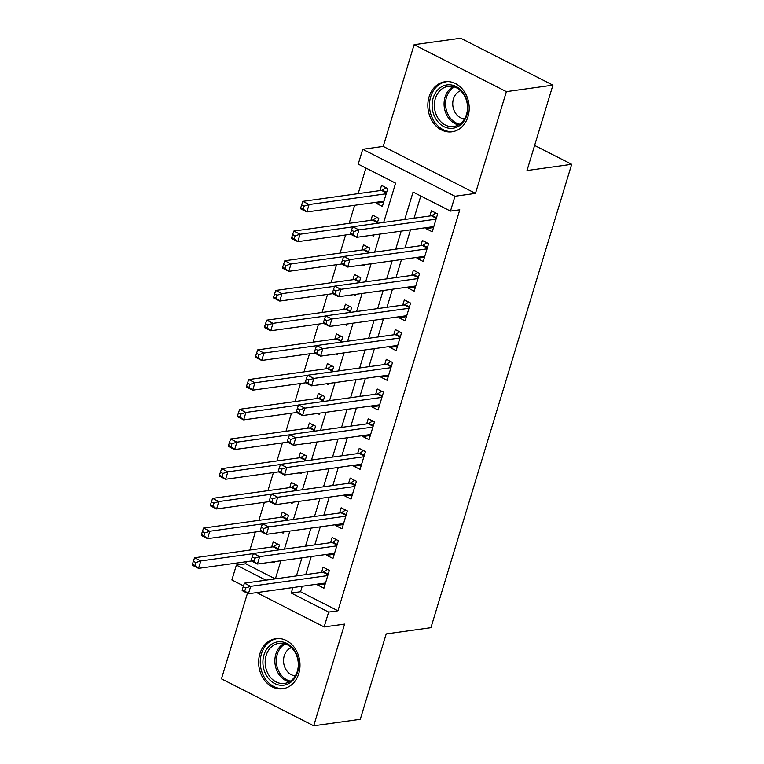 <?xml version="1.0" encoding="UTF-8"?>
<svg xmlns="http://www.w3.org/2000/svg" width="764" height="764" viewBox="0 0 764 764"><rect width="100%" height="100%" fill="white"/><g stroke="black" fill="none" stroke-linecap="round" stroke-linejoin="round"><path stroke-width="1.15" d="M429.072 96.885A25.279 20.58 -97.9 0 0 452.011 131.819A25.279 20.58 -97.9 0 0 467.969 116.682A25.279 20.58 -97.9 0 0 445.03 81.748A25.279 20.58 -97.9 0 0 429.072 96.885M259.865 653.812A25.279 20.58 -97.9 0 0 282.804 688.746A25.279 20.58 -97.9 0 0 298.762 673.609A25.279 20.58 -97.9 0 0 275.823 638.675A25.279 20.58 -97.9 0 0 259.865 653.812M383.69 222.419L395.609 183.169L358.211 164.136L362.728 149.286L454.981 196.243L450.464 211.093L413.066 192.05L404.729 219.478M383.213 146.43L475.466 193.378L506.379 91.651L552.935 85.157L460.682 38.2L414.117 44.694L383.213 146.43L362.728 149.286M247.45 593.275L221.455 678.843L313.708 725.8L344.612 624.073L324.127 626.929L256.704 592.606M243.477 585.883L231.874 579.971L236.382 565.121L265.948 580.163M246.333 561.721L245.693 563.822L236.382 565.121M365.937 168.061L358.163 193.636M354.63 205.287L349.138 223.346M345.605 234.987L340.114 253.046M336.58 264.688L331.089 282.747M327.555 294.398L322.064 312.447M318.531 324.098L313.039 342.157M309.506 353.799L304.015 371.858M300.481 383.499L294.999 401.558M291.456 413.209L285.975 431.259M282.432 442.91L276.95 460.959M273.407 472.61L267.925 490.669M264.382 502.311L258.901 520.37M255.357 532.011L249.876 550.07M506.379 91.651L414.117 44.694M552.935 85.157L526.998 170.553L571.692 164.317L430.915 627.674L386.212 633.91L360.274 719.306L313.708 725.8M426.293 227.624L425.997 228.608L432.223 231.778L437.638 213.958L431.412 210.788L429.826 215.983M417.268 257.334L416.972 258.308L423.208 261.479L428.614 243.659L422.387 240.488L420.802 245.683M408.243 287.035L407.947 288.009L414.183 291.179L419.598 273.359L413.362 270.189L411.777 275.384M399.219 316.735L398.923 317.709L405.159 320.89L410.574 303.06L404.337 299.889L402.752 305.094M390.194 346.436L389.898 347.419L396.134 350.59L401.549 332.77L395.313 329.59L393.737 334.794M381.169 376.146L380.873 377.12L387.109 380.291L392.524 362.47L386.288 359.3L384.712 364.495M372.144 405.846L371.848 406.82L378.084 409.991L383.499 392.171L377.263 389L375.687 394.195M363.12 435.547L362.824 436.521L369.06 439.692L374.475 421.871L368.238 418.701L366.663 423.896M354.095 465.247L353.799 466.221L360.035 469.402L365.45 451.581L359.214 448.401L357.638 453.606M345.07 494.948L344.774 495.931L351.01 499.102L356.425 481.282L350.189 478.111L348.613 483.306M336.045 524.658L335.749 525.632L341.986 528.803L347.4 510.982L341.164 507.812L339.588 513.007M327.021 554.358L326.725 555.332L332.961 558.503L338.376 540.683L332.139 537.512L330.564 542.707M277.953 550.051L279.481 545.009L273.245 541.829L271.669 547.034M286.977 520.341L288.505 515.299L282.269 512.128L280.694 517.333M296.002 490.641L297.53 485.598L291.294 482.428L289.718 487.623M305.027 460.94L306.555 455.898L300.319 452.727L298.743 457.922M314.052 431.24L315.58 426.197L309.344 423.027L307.768 428.222M323.077 401.539L324.604 396.497L318.368 393.317L316.793 398.522M332.101 371.829L333.629 366.787L327.393 363.616L325.817 368.811M341.116 342.129L342.654 337.086L336.418 333.916L334.842 339.111M350.141 312.428L351.679 307.386L345.443 304.215L343.867 309.41M359.166 282.728L360.703 277.685L354.467 274.515L352.892 279.71M368.191 253.018L369.728 247.985L363.492 244.805L361.916 250.009M377.215 223.317L378.753 218.275L372.517 215.104L370.941 220.299M245.693 563.822L275.26 578.864M272.395 561.979L274.066 562.829L274.41 561.693M281.419 532.269L283.091 533.129L283.434 531.992M290.444 502.569L292.115 503.419L292.459 502.292M299.469 472.868L301.14 473.718L301.484 472.591M308.494 443.168L310.165 444.018L310.509 442.881M317.518 413.467L319.19 414.317L319.533 413.181M326.543 383.757L328.214 384.617L328.558 383.48M335.568 354.057L337.239 354.907L337.583 353.78M344.593 324.356L346.264 325.206L346.608 324.07M353.617 294.656L355.289 295.506L355.632 294.369M362.642 264.946L364.313 265.805L364.657 264.669M371.657 235.245L373.338 236.095L373.682 234.968M376.423 202.25L376.127 203.224L382.363 206.395L387.778 188.574L381.542 185.404L379.966 190.599M302.219 586.265L300.548 591.737L337.955 610.78L459.785 209.794L450.464 211.093M420.792 195.985L414.05 218.179M410.507 229.83L405.025 247.889M401.482 259.531L396 277.59M392.457 289.231L386.976 307.29M383.433 318.941L377.951 336.991M374.408 348.642L368.926 366.691M365.383 378.342L359.901 396.401M356.358 408.043L350.877 426.102M347.333 437.743L341.852 455.802M338.309 467.453L332.827 485.503M329.284 497.154L323.802 515.213M320.269 526.854L314.778 544.913M311.244 556.555L305.753 574.614M317.996 584.059L317.7 585.033L323.936 588.213L329.351 570.383L323.115 567.213L321.539 572.417M571.692 164.317L534.619 145.447M475.466 193.378L454.981 196.243M337.955 610.78L328.635 612.079L324.127 626.929M275.393 578.845L280.885 560.795M284.418 549.144L289.909 531.085M293.443 519.444L298.934 501.385M302.468 489.743L307.959 471.684M311.492 460.033L316.984 441.984M320.517 430.333L326.008 412.283M329.542 400.632L335.033 382.573M338.567 370.932L344.058 352.873M347.591 341.231L353.073 323.172M356.616 311.521L362.098 293.471M365.641 281.821L371.123 263.771M374.666 252.12L380.147 234.061M292.898 587.564L291.237 593.036L328.635 612.079M401.195 231.129L395.714 249.188M392.171 260.83L386.689 278.889M383.146 290.53L377.664 308.589M374.121 320.24L368.64 338.29M365.096 349.941L359.615 367.99M356.072 379.641L350.59 397.7M347.047 409.342L341.565 427.401M338.022 439.042L332.541 457.101M328.998 468.752L323.516 486.802M319.973 498.453L314.491 516.512M310.948 528.153L305.466 546.212M301.923 557.854L296.442 575.913M300.548 591.737L291.237 593.036M325.216 583.992L317.7 585.033M383.643 202.173L376.127 203.224M334.24 554.282L326.725 555.332M343.265 524.581L335.749 525.632M352.29 494.881L344.774 495.931M361.315 465.18L353.799 466.221M370.339 435.47L362.824 436.521M379.364 405.77L371.848 406.82M388.389 376.069L380.873 377.12M397.414 346.369L389.898 347.419M406.438 316.668L398.923 317.709M415.463 286.958L407.947 288.009M424.488 257.258L416.972 258.308M433.513 227.557L425.997 228.608M328.023 574.748L323.029 572.207L244.432 583.171L250.659 586.341L327.775 575.588M245.693 587.955L250.659 586.341L248.405 593.762L242.169 590.591L242.303 589.655L244.795 590.925L245.693 587.955L243.2 586.685L242.303 589.655M325.512 583.008L248.405 593.762L244.795 590.925M323.029 572.207A3.237 1.633 117 0 0 323.793 571.892L327.517 569.457M244.432 583.171L243.2 586.685M277.647 544.073L273.923 546.508A3.237 1.633 -63 0 1 273.159 546.823L194.562 557.787L200.798 560.957L198.535 568.387L251.432 561.005M253.4 553.623L200.798 560.957L195.823 562.571L193.33 561.301L192.433 564.271L194.925 565.541L195.823 562.571M194.925 565.541L198.535 568.387L192.308 565.207L192.433 564.271M193.33 561.301L194.562 557.787M297.635 672.072A21.869 17.811 82.1 0 1 274.706 683.551A21.869 17.811 82.1 0 1 263.972 654.939A21.869 17.811 82.1 0 1 286.892 643.45A21.869 17.811 82.1 0 1 297.635 672.072M266.149 655.436A20.256 16.493 -97.9 0 0 284.533 683.427A20.256 16.493 -97.9 0 0 297.32 671.298A20.256 16.493 -97.9 0 0 278.936 643.317A20.256 16.493 -97.9 0 0 266.149 655.436M291.409 647.671A14.42 11.747 -97.9 0 0 284.237 655.827A14.42 11.747 -97.9 0 0 295.334 675.825M278.373 638.513A25.116 20.456 -97.9 0 0 277.332 638.628A25.116 20.456 -97.9 0 0 261.479 653.669A25.116 20.456 -97.9 0 0 284.265 688.374A25.116 20.456 -97.9 0 0 285.306 688.192M453.147 128.228A21.869 17.811 82.1 0 1 432.386 109.185A21.869 17.811 82.1 0 1 446.864 84.928A21.869 17.811 82.1 0 1 467.625 103.971A21.869 17.811 82.1 0 1 453.147 128.228M448.029 86.408A20.256 16.493 -97.9 0 0 434.611 108.794A20.256 16.493 -97.9 0 0 453.74 126.509A20.256 16.493 -97.9 0 0 453.845 126.49A20.256 16.493 -97.9 0 0 467.262 104.105A20.256 16.493 -97.9 0 0 448.143 86.389A20.256 16.493 -97.9 0 0 448.029 86.408M460.616 90.744A14.42 11.747 -97.9 0 0 452.899 106.177A14.42 11.747 -97.9 0 0 464.541 118.897M447.58 81.595A25.116 20.456 -97.9 0 0 446.539 81.7A25.116 20.456 -97.9 0 0 446.405 81.729A25.116 20.456 -97.9 0 0 429.76 109.491A25.116 20.456 -97.9 0 0 453.472 131.446A25.116 20.456 -97.9 0 0 453.615 131.427A25.116 20.456 -97.9 0 0 454.513 131.274M337.048 545.047L332.053 542.507L253.457 553.461L259.684 556.641L336.8 545.888M254.718 558.255L259.684 556.641L257.43 564.061L251.194 560.891L251.327 559.955L253.82 561.225L254.718 558.255L252.225 556.985L251.327 559.955M334.536 553.308L257.43 564.061L253.82 561.225M332.053 542.507A3.237 1.633 117 0 0 332.808 542.192L336.542 539.756M253.457 553.461L252.225 556.985M346.073 515.347L341.078 512.797L262.482 523.76L268.708 526.931L345.815 516.178M263.742 528.545L268.708 526.931L266.455 534.361L260.218 531.19L260.343 530.254L262.845 531.515L263.742 528.545L261.25 527.275L260.343 530.254M343.561 523.607L266.455 534.361L262.845 531.515M341.078 512.797A3.237 1.633 117 0 0 341.833 512.491L345.567 510.046M262.482 523.76L261.25 527.275M355.098 485.637L350.103 483.096L271.507 494.06L277.733 497.23L354.84 486.477M272.767 498.844L277.733 497.23L275.479 504.66L269.243 501.49L269.367 500.544L271.869 501.814L272.767 498.844L270.275 497.574L269.367 500.544M352.586 493.907L275.479 504.66L271.869 501.814M350.103 483.096A3.237 1.633 117 0 0 350.857 482.781L354.591 480.346M271.507 494.06L270.275 497.574M364.122 455.936L359.128 453.396L280.522 464.359L286.758 467.53L363.865 456.776M281.792 469.144L286.758 467.53L284.504 474.96L278.268 471.78L278.392 470.844L280.885 472.114L281.792 469.144L279.299 467.874L278.392 470.844M361.611 464.197L284.504 474.96L280.885 472.114M359.128 453.396A3.237 1.633 117 0 0 359.882 453.081L363.616 450.645M280.522 464.359L279.299 467.874M286.672 514.373L282.947 516.808A3.237 1.633 -63 0 1 282.183 517.123L203.587 528.086L209.823 531.257L207.56 538.677L260.448 531.305M262.424 523.923L209.823 531.257L204.847 532.871L202.355 531.601L201.457 534.571L203.95 535.841L204.847 532.871M203.95 535.841L207.56 538.677L201.333 535.507L201.457 534.571M202.355 531.601L203.587 528.086M295.697 484.672L291.972 487.107A3.237 1.633 -63 0 1 291.208 487.422L212.612 498.376L218.848 501.556L216.584 508.977L269.472 501.604M271.449 494.212L218.848 501.556L213.872 503.17L211.38 501.9L210.482 504.87L212.975 506.14L213.872 503.17M212.975 506.14L216.584 508.977L210.358 505.806L210.482 504.87M211.38 501.9L212.612 498.376M304.721 454.962L300.997 457.407A3.237 1.633 -63 0 1 300.233 457.712L221.636 468.676L227.863 471.846L225.609 479.276L278.497 471.904M280.474 464.512L227.863 471.846L222.897 473.46L220.404 472.2L219.507 475.17L221.999 476.43L222.897 473.46M221.999 476.43L225.609 479.276L219.383 476.106L219.507 475.17M220.404 472.2L221.636 468.676M313.746 425.262L310.022 427.706A3.237 1.633 -63 0 1 309.258 428.012L230.661 438.975L236.888 442.146L234.634 449.576L287.522 442.194M289.499 434.811L236.888 442.146L231.922 443.76L229.429 442.49L228.531 445.46L231.024 446.73L231.922 443.76M231.024 446.73L234.634 449.576L228.398 446.405L228.531 445.46M229.429 442.49L230.661 438.975M373.147 426.236L368.152 423.695L289.546 434.659L295.783 437.829L372.889 427.076M290.817 439.443L295.783 437.829L293.529 445.25L287.293 442.079L287.417 441.143L289.909 442.413L290.817 439.443L288.324 438.173L287.417 441.143M370.635 434.496L293.529 445.25L289.909 442.413M368.152 423.695A3.237 1.633 117 0 0 368.907 423.38L372.641 420.945M289.546 434.659L288.324 438.173M322.771 395.561L319.046 397.996A3.237 1.633 -63 0 1 318.282 398.311L239.686 409.275L245.912 412.445L243.659 419.875L296.547 412.493M298.523 405.111L245.912 412.445L240.947 414.059L238.454 412.789L237.556 415.759L240.049 417.029L240.947 414.059M240.049 417.029L243.659 419.875L237.423 416.695L237.556 415.759M238.454 412.789L239.686 409.275M382.172 396.535L377.177 393.985L298.571 404.949L304.807 408.129L381.914 397.366M299.841 409.743L304.807 408.129L302.554 415.549L296.317 412.379L296.442 411.443L298.934 412.713L299.841 409.743L297.349 408.473L296.442 411.443M379.66 404.796L302.554 415.549L298.934 412.713M377.177 393.985A3.237 1.633 117 0 0 377.932 393.68L381.666 391.235M298.571 404.949L297.349 408.473M331.796 365.861L328.062 368.296A3.237 1.633 -63 0 1 327.307 368.611L248.711 379.574L254.937 382.745L252.683 390.165L305.571 382.793M307.548 375.411L254.937 382.745L249.971 384.359L247.479 383.089L246.581 386.059L249.074 387.329L249.971 384.359M249.074 387.329L252.683 390.165L246.447 386.995L246.581 386.059M247.479 383.089L248.711 379.574M391.197 366.835L386.202 364.285L307.596 375.248L313.832 378.419L390.939 367.665M308.866 380.033L313.832 378.419L311.578 385.849L305.342 382.678L305.466 381.733L307.959 383.003L308.866 380.033L306.374 378.763L305.466 381.733M388.685 375.095L311.578 385.849L307.959 383.003M386.202 364.285A3.237 1.633 117 0 0 386.956 363.979L390.69 361.534M307.596 375.248L306.374 378.763M340.82 336.16L337.086 338.595A3.237 1.633 -63 0 1 336.332 338.901L257.735 349.864L263.962 353.044L261.708 360.465L314.596 353.092M316.573 345.7L263.962 353.044L258.996 354.658L256.503 353.388L255.596 356.358L258.098 357.628L258.996 354.658M258.098 357.628L261.708 360.465L255.472 357.294L255.596 356.358M256.503 353.388L257.735 349.864M400.221 337.125L395.227 334.584L316.621 345.548L322.857 348.718L399.964 337.965M317.891 350.332L322.857 348.718L320.603 356.148L314.367 352.968L314.491 352.032L316.984 353.302L317.891 350.332L315.398 349.062L314.491 352.032M397.71 345.395L320.603 356.148L316.984 353.302M395.227 334.584A3.237 1.633 117 0 0 395.981 334.269L399.715 331.834M316.621 345.548L315.398 349.062M349.845 306.45L346.111 308.895A3.237 1.633 -63 0 1 345.357 309.2L266.76 320.164L272.987 323.334L270.733 330.764L323.621 323.392M325.598 316L272.987 323.334L268.021 324.948L265.528 323.678L264.621 326.648L267.123 327.918L268.021 324.948M267.123 327.918L270.733 330.764L264.497 327.594L264.621 326.648M265.528 323.678L266.76 320.164M409.246 307.424L404.242 304.884L325.645 315.847L331.882 319.018L408.988 308.264M326.916 320.632L331.882 319.018L329.628 326.438L323.392 323.267L323.516 322.332L326.008 323.602L326.916 320.632L324.423 319.362L323.516 322.332M406.734 315.685L329.628 326.438L326.008 323.602M404.242 304.884A3.237 1.633 117 0 0 405.006 304.569L408.74 302.133M325.645 315.847L324.423 319.362M358.87 276.749L355.136 279.185A3.237 1.633 -63 0 1 354.381 279.5L275.775 290.463L282.012 293.634L279.758 301.064L332.646 293.682M334.613 286.299L282.012 293.634L277.046 295.248L274.553 293.978L273.646 296.948L276.138 298.218L277.046 295.248M276.138 298.218L279.758 301.064L273.522 297.884L273.646 296.948M274.553 293.978L275.775 290.463M418.271 277.724L413.267 275.183L334.67 286.137L340.906 289.317L418.013 278.564M335.94 290.931L340.906 289.317L338.653 296.738L332.416 293.567L332.541 292.631L335.033 293.901L335.94 290.931L333.448 289.661L332.541 292.631M415.759 285.984L338.653 296.738L335.033 293.901M413.267 275.183A3.237 1.633 117 0 0 414.031 274.868L417.765 272.433M334.67 286.137L333.448 289.661M367.895 247.049L364.161 249.484A3.237 1.633 -63 0 1 363.406 249.799L284.8 260.763L291.036 263.933L288.782 271.354L341.67 263.981M343.638 256.599L291.036 263.933L286.07 265.547L283.578 264.277L282.67 267.247L285.163 268.517L286.07 265.547M285.163 268.517L288.782 271.354L282.546 268.183L282.67 267.247M283.578 264.277L284.8 260.763M427.296 248.023L422.291 245.473L343.695 256.437L349.931 259.607L427.038 248.854M344.965 261.221L349.931 259.607L347.677 267.037L341.441 263.866L341.565 262.931L344.058 264.191L344.965 261.221L342.473 259.961L341.565 262.931M424.784 256.284L347.677 267.037L344.058 264.191M422.291 245.473A3.237 1.633 117 0 0 423.055 245.168L426.789 242.723M343.695 256.437L342.473 259.961M376.919 217.348L373.185 219.784A3.237 1.633 -63 0 1 372.431 220.099L293.825 231.062L300.061 234.233L297.807 241.653L350.695 234.281M352.662 226.889L300.061 234.233L295.095 235.847L292.602 234.577L291.695 237.547L294.188 238.817L295.095 235.847M294.188 238.817L297.807 241.653L291.571 238.483L291.695 237.547M292.602 234.577L293.825 231.062M436.32 218.313L431.316 215.773L352.72 226.736L358.956 229.907L436.063 219.153M353.99 231.521L358.956 229.907L356.702 237.337L350.466 234.166L350.59 233.221L353.083 234.491L353.99 231.521L351.497 230.25L350.59 233.221M433.809 226.583L356.702 237.337L353.083 234.491M431.316 215.773A3.237 1.633 117 0 0 432.08 215.458L435.814 213.022M352.72 226.736L351.497 230.25M385.944 187.638L382.21 190.083A3.237 1.633 -63 0 1 381.456 190.389L302.85 201.352L309.086 204.532L306.832 211.953L383.939 201.199M386.192 193.769L309.086 204.532L304.12 206.137L301.627 204.876L300.72 207.846L303.212 209.107L304.12 206.137M303.212 209.107L306.832 211.953L300.596 208.782L300.72 207.846M301.627 204.876L302.85 201.352M328.205 574.146L323.793 571.892M273.923 546.508L278.344 548.762M273.159 546.823L278.153 549.364M289.25 681.851A20.256 16.493 82.1 0 1 275.852 654.089A20.256 16.493 82.1 0 1 283.912 643.546M285.258 643.918A19.587 15.948 -97.9 0 0 277.284 654.213A19.587 15.948 -97.9 0 0 290.444 681.116M458.457 124.924A20.256 16.493 82.1 0 1 444.304 107.371A20.256 16.493 82.1 0 1 453.119 86.618M454.465 87A19.587 15.948 -97.9 0 0 445.765 107.17A19.587 15.948 -97.9 0 0 459.651 124.188M337.23 544.446L332.808 542.192M346.254 514.735L341.833 512.491M355.279 485.035L350.857 482.781M364.304 455.334L359.882 453.081M282.947 516.808L287.369 519.062M282.183 517.123L287.178 519.663M291.972 487.107L296.394 489.361M291.208 487.422L296.203 489.963M300.997 457.407L305.419 459.651M300.233 457.712L305.228 460.262M310.022 427.706L314.443 429.951M309.258 428.012L314.252 430.562M373.329 425.634L368.907 423.38M319.046 397.996L323.458 400.25M318.282 398.311L323.277 400.852M382.353 395.924L377.932 393.68M328.062 368.296L332.483 370.55M327.307 368.611L332.302 371.151M391.378 366.223L386.956 363.979M337.086 338.595L341.508 340.839M336.332 338.901L341.327 341.451M400.403 336.523L395.981 334.269M346.111 308.895L350.533 311.139M345.357 309.2L350.351 311.75M409.428 306.822L405.006 304.569M355.136 279.185L359.558 281.438M354.381 279.5L359.376 282.04M418.452 277.122L414.031 274.868M364.161 249.484L368.582 251.738M363.406 249.799L368.401 252.34M427.477 247.412L423.055 245.168M373.185 219.784L377.607 222.037M372.431 220.099L377.426 222.639M436.502 217.711L432.08 215.458M382.21 190.083L386.632 192.327M381.456 190.389L386.45 192.939M277.332 638.628L278.144 638.513M284.265 688.374L285.087 688.259M446.539 81.7L447.351 81.595M453.472 131.446L454.293 131.341"/></g></svg>
